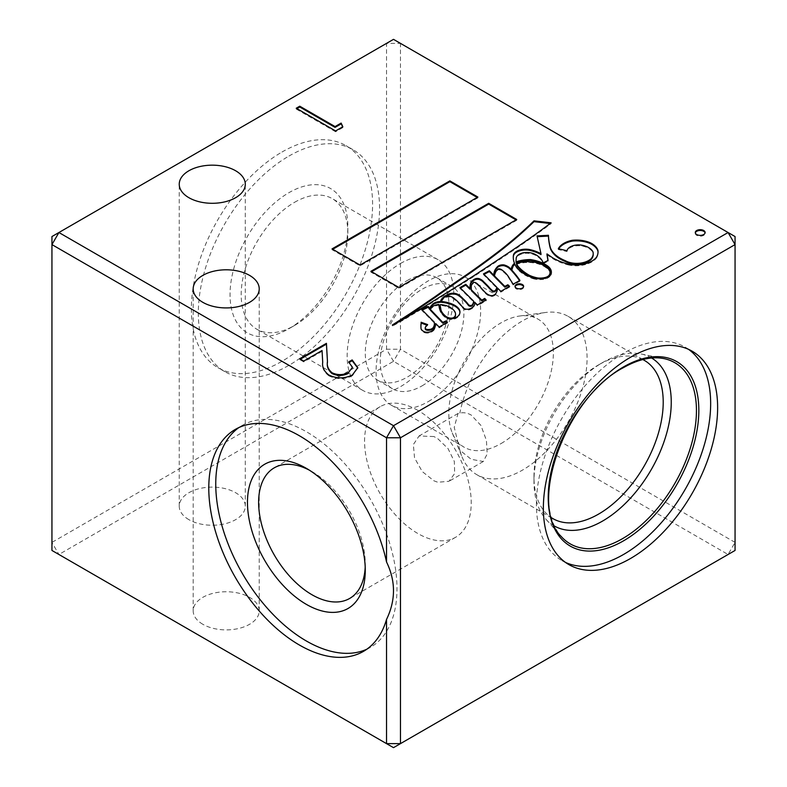 <?xml version="1.0" encoding="UTF-8"?>
<svg xmlns="http://www.w3.org/2000/svg" width="787" height="787" viewBox="0 0 787 787"><rect width="100%" height="100%" fill="white"/><g stroke="black" fill="none" stroke-linecap="round" stroke-linejoin="round"><path stroke-width="0.59" stroke-dasharray="3.94 2.95" d="M695.324 232.922A4.929 2.843 0 0 0 695.275 233.326A4.929 2.843 0 0 0 696.721 235.343A4.929 2.843 0 0 0 702.093 235.952A4.929 2.843 0 0 0 705.132 233.326A4.929 2.843 0 0 0 705.083 232.922M422.068 385.846A59.143 34.146 120 0 0 460.71 333.727A59.143 34.146 120 0 0 451.64 286.33A59.143 34.146 120 0 0 422.068 289.262A59.143 34.146 120 0 0 383.426 341.381A59.143 34.146 120 0 0 392.497 388.778A59.143 34.146 120 0 0 422.068 385.846M407.115 280.625A59.143 34.146 -60 0 1 436.687 277.693A59.143 34.146 -60 0 1 445.747 325.09A59.143 34.146 -60 0 1 407.115 377.209A59.143 34.146 -60 0 1 377.534 380.141A59.143 34.146 -60 0 1 368.473 332.744A59.143 34.146 -60 0 1 407.115 280.625M515.072 286.704A4.309 2.489 0 0 0 515.013 287.107A4.309 2.489 0 0 0 516.272 288.868A4.309 2.489 0 0 0 520.964 289.4A4.309 2.489 0 0 0 523.63 287.107A4.309 2.489 0 0 0 523.571 286.704M444.685 316.138A31.047 17.924 0 0 0 445.58 316.925A8.962 5.175 0 0 0 446.613 317.643A8.962 5.175 0 0 0 449.898 318.843A4.181 2.42 0 0 0 453.174 318.597A6.847 3.955 0 0 0 453.292 318.528M546.965 254.722L552.523 258.52A48.981 28.273 0 0 0 553.418 259.051A48.981 28.273 0 0 0 568.106 264.875L568.106 264.078M420.937 326.438A132.334 76.398 0 0 0 420.937 326.841A132.334 76.398 0 0 0 421.015 329.389A8.637 4.988 0 0 0 423.426 332.094A8.637 4.988 0 0 0 424.655 332.685L424.655 331.878M441.507 302.326A14.933 8.618 180 0 1 443.691 298.647A5.962 3.443 180 0 1 449.475 296.945A10.133 5.853 180 0 1 454.05 299.188A68.076 39.301 180 0 1 460.808 305.74A39.704 22.921 0 0 0 464.005 309.261A4.643 2.676 0 0 0 464.045 309.281A4.643 2.676 0 0 0 469.524 309.744L469.524 308.937M471.246 287.216A11.284 6.512 180 0 1 473.42 283.379A1.653 0.954 180 0 1 475.555 283.458A10.497 6.06 180 0 1 477.493 284.786A17.491 10.093 180 0 1 478.663 286.015A327.313 188.969 180 0 1 483.011 290.846A34.943 20.177 0 0 0 486.71 294.495A10.142 5.853 0 0 0 487.822 295.253A10.142 5.853 0 0 0 490.055 296.227A3.128 1.81 0 0 0 492.426 296.394L492.426 295.587M511.884 271.003A25.764 14.874 180 0 1 512.829 267.855A9.946 5.745 180 0 1 514.964 265.16A45.735 26.404 0 0 0 517.649 269.341A40.088 23.148 0 0 0 524.899 275.047A40.088 23.148 0 0 0 533.045 278.677L533.045 277.87M459.864 450.203L454.237 427.38L458.004 413.49L459.864 413.096C463.592 412.25 467.37 412.9 471.206 415.044L480.955 425.472L486.415 440.346L487.202 453.991L483.287 461.507L471.206 459.313L459.864 450.203A91.381 52.759 120 0 0 462.087 456.991A91.381 52.759 120 0 0 476.765 474.65A91.381 52.759 120 0 0 522.46 470.124A91.381 52.759 120 0 0 582.154 389.595A91.381 52.759 120 0 0 568.145 316.374A91.381 52.759 120 0 0 545.509 312.498A91.381 52.759 120 0 0 522.46 320.899A91.381 52.759 120 0 0 459.864 413.096M433.952 436.549L419.077 435.968L413.352 444.547L414.542 457.916L422.275 471.58L433.952 480.818L437.798 482.254L449.003 481.29L454.679 473.508L454.325 461.448L448.069 448.649L437.798 438.723L433.952 436.549M688.527 349.339A123.225 71.145 120 0 0 685.143 347.156A123.225 71.145 120 0 0 623.53 353.255A123.225 71.145 120 0 0 543.03 461.841A123.225 71.145 120 0 0 561.918 560.58A123.225 71.145 120 0 0 565.499 562.42M651.606 358.006A97.067 56.034 120 0 0 641.071 353.953A97.067 56.034 120 0 0 602.616 362.541L602.616 362.541A97.067 56.034 120 0 0 533.979 481.418A97.067 56.034 120 0 0 545.765 519.017A97.067 56.034 120 0 0 554.55 526.109M642.822 359.541A91.381 52.759 120 0 0 598.602 364.863L602.616 362.541L598.602 364.863A91.381 52.759 120 0 0 533.979 476.784A91.381 52.759 120 0 0 551.49 517.738M501.083 443.543A73.939 42.685 120 0 0 549.385 378.39A73.939 42.685 120 0 0 538.052 319.148A73.939 42.685 120 0 0 519.735 316.01A73.939 42.685 120 0 0 501.083 322.808A73.939 42.685 120 0 0 452.25 432.909A73.939 42.685 120 0 0 464.123 447.203A73.939 42.685 120 0 0 501.083 443.543M428.354 401.547A73.939 42.685 120 0 0 476.656 336.403A73.939 42.685 120 0 0 465.324 277.152A73.939 42.685 120 0 0 428.354 280.811A73.939 42.685 120 0 0 380.052 345.965A73.939 42.685 120 0 0 391.385 405.207A73.939 42.685 120 0 0 428.354 401.547M294.515 202.338A75.414 43.541 -60 0 1 332.222 198.609A75.414 43.541 -60 0 1 347.844 233.129A75.414 43.541 -60 0 1 294.515 325.484L288.937 328.71A83.294 48.096 -60 0 1 288.937 328.71A83.294 48.096 -60 0 1 230.04 294.702A83.294 48.096 -60 0 1 288.937 192.677A83.294 48.096 -60 0 1 347.844 226.686A83.294 48.096 -60 0 1 288.947 328.71L294.515 325.484A75.414 43.541 -60 0 1 256.808 329.222A75.414 43.541 -60 0 1 245.249 268.79A75.414 43.541 -60 0 1 294.515 202.338M400.475 263.507A75.414 43.541 -60 0 1 438.172 259.779A75.414 43.541 -60 0 1 449.741 320.201A75.414 43.541 -60 0 1 400.475 386.663A75.414 43.541 -60 0 1 362.768 390.391A75.414 43.541 -60 0 1 351.209 329.969A75.414 43.541 -60 0 1 400.475 263.507M281.972 152.039A128.153 73.988 -60 0 1 346.044 145.684A128.153 73.988 -60 0 1 365.689 248.377A128.153 73.988 -60 0 1 281.972 361.302A128.153 73.988 -60 0 1 217.901 367.657A128.153 73.988 -60 0 1 198.255 264.963A128.153 73.988 -60 0 1 281.972 152.039M288.937 156.062A128.153 73.988 -60 0 1 353.019 149.707A128.153 73.988 -60 0 1 372.664 252.401A128.153 73.988 -60 0 1 288.937 365.335A128.153 73.988 -60 0 1 224.866 371.68A128.153 73.988 -60 0 1 205.22 268.987A128.153 73.988 -60 0 1 288.937 156.062M417.897 410.401A75.414 43.541 -120 0 0 380.19 406.663A75.414 43.541 -120 0 0 368.631 467.094A75.414 43.541 -120 0 0 417.897 533.547A75.414 43.541 -120 0 0 455.604 537.285A75.414 43.541 -120 0 0 467.163 476.853A75.414 43.541 -120 0 0 417.897 410.401M365.198 567.034A75.414 43.541 -120 0 0 365.266 563.935A75.414 43.541 -120 0 0 311.947 471.57A75.414 43.541 -120 0 0 309.222 470.085M311.947 471.57L306.369 468.354L311.947 471.57M366.86 649.196A128.153 73.988 -120 0 0 370.441 647.347A128.153 73.988 -120 0 0 390.086 544.663A128.153 73.988 -120 0 0 306.369 431.729A128.153 73.988 -120 0 0 242.298 425.383A128.153 73.988 -120 0 0 238.904 427.557M202.859 624.298A33.024 19.065 180 0 1 193.179 610.82A33.024 19.065 180 0 1 213.572 593.201A33.024 19.065 180 0 1 249.558 597.343A33.024 19.065 180 0 1 259.228 610.82A33.024 19.065 180 0 1 238.845 628.439A33.024 19.065 180 0 1 202.859 624.298M188.919 519.666A33.024 19.065 180 0 1 179.239 506.189A33.024 19.065 180 0 1 199.632 488.57A33.024 19.065 180 0 1 235.618 492.701A33.024 19.065 180 0 1 245.288 506.189A33.024 19.065 180 0 1 224.905 523.798A33.024 19.065 180 0 1 188.919 519.666M51.942 236.543L386.525 43.374L386.525 349.231L51.942 542.4L51.942 236.543M735.058 542.4L400.475 349.231L400.475 43.374L735.058 236.543L735.058 550.457L393.5 747.65L58.917 554.481L393.5 361.312L728.083 554.481L735.058 542.4M516.056 261.382A25.253 14.579 180 0 1 516.183 259.946A10.9 6.296 180 0 1 516.154 259.484A10.9 6.296 180 0 1 523.611 253.512A12.553 7.25 180 0 1 535.652 255.45A26.119 15.081 180 0 1 543.119 263.734L543.119 262.937M535.652 255.45L535.652 254.644M523.611 253.512L523.611 252.706M516.183 259.946L516.183 259.139M533.045 278.677A14.491 8.372 0 0 0 545.509 278.932A11.962 6.906 0 0 0 551.028 275.027L551.028 274.22M551.028 275.027A17.442 10.074 0 0 0 551.372 273.02A17.442 10.074 0 0 0 551.362 272.627M545.509 278.932L545.509 278.126M517.649 269.341L517.649 268.534M514.964 265.16L514.964 264.353M512.829 267.855L512.829 267.049M494.492 276.729A44.456 25.666 180 0 1 494.954 274.506A27.958 16.143 180 0 1 497.709 270.079A1.466 0.846 180 0 1 499.361 269.656A5.391 3.118 180 0 1 501.909 270.728A44.721 25.814 180 0 1 509.189 278.716L513.114 285.002L519.922 281.185L519.922 280.379M519.922 281.185A162.702 93.938 0 0 0 519.528 280.595M513.114 285.002L513.114 284.196M509.189 278.716L509.189 277.909M501.909 270.728L501.909 269.921M499.361 269.656L499.361 268.849M497.709 270.079L497.709 269.272M494.954 274.506L494.954 273.699M492.426 296.394A6.463 3.728 0 0 0 495.751 294.436A30.447 17.58 0 0 0 497.551 288.829L500.817 292.154L509.582 287.098L509.032 286.606M509.582 287.098L509.582 286.291M500.817 292.154L500.817 291.347M497.551 288.829L497.551 288.022M495.751 294.436L495.751 293.63M486.71 294.495L486.71 293.689M483.011 290.846L483.011 290.039M478.663 286.015L478.663 285.209M477.493 284.786L477.493 283.979M475.555 283.458L475.555 282.651M473.42 283.379L473.42 282.572M471.256 288.514A36.182 20.885 180 0 1 471.285 287.708A11.284 6.512 180 0 1 471.256 287.462M471.285 287.708L471.285 286.901M474.62 302.946L477.434 305.74L486.15 300.791L485.658 300.26M486.15 300.791L486.15 299.985M477.434 305.74L477.434 304.933M469.524 309.744A9.828 5.676 0 0 0 473.725 306.841L473.725 306.035M473.725 306.841A11.313 6.532 0 0 0 474.787 304.087A11.313 6.532 0 0 0 474.768 303.684M464.005 309.261L464.005 308.455M460.808 305.74L460.808 304.933M454.05 299.188L454.05 298.381M449.475 296.945L449.475 296.138M443.691 298.647L443.691 297.84M430.341 310.167A10.546 6.089 180 0 1 438.91 305.228A49.374 28.509 0 0 0 440.582 312.213A94.656 54.647 0 0 0 442.058 314.229A22.095 12.759 0 0 0 446.868 318.42A6.778 3.915 0 0 0 454.493 319.069A12.848 7.417 0 0 0 459.264 315.469L459.264 314.662M459.264 315.469A15.622 9.021 0 0 0 459.952 312.823A15.622 9.021 0 0 0 459.942 312.419M454.493 319.069L454.493 318.273M446.868 318.42L446.868 317.614M442.058 314.229L442.058 313.423M440.582 312.213L440.582 311.406M438.91 305.228L438.91 304.431M424.655 332.685A5.617 3.237 0 0 0 431.945 331.76A9.178 5.302 0 0 0 434.581 329.114A48.873 28.214 0 0 0 435.693 324.352L439.166 327.854L447.429 323.014L446.898 322.522M447.429 323.014L447.429 322.208M439.166 327.854L439.166 327.048M435.693 324.352L435.693 323.546M431.945 331.76L431.945 330.953M421.015 329.389L421.015 328.582M421.134 323.063L421.114 323.054A21.446 12.385 180 0 1 421.134 323.634M421.114 323.054L421.114 322.247M425.206 328.691A3.197 1.84 180 0 1 425.295 328.268A11.903 6.876 180 0 1 427.646 325.405L426.947 325.159M427.646 325.405L427.646 324.598M425.295 328.268L425.295 327.461M422.245 310.039L421.714 310.314L434.198 322.857A19.429 11.215 180 0 1 434.414 324.519M434.198 322.857L434.198 322.05M421.714 310.314L421.714 309.507M428.256 307.983L428.285 307.117M428.522 307.451L428.522 306.645M460.464 288.111L459.942 288.406L473.518 301.854L473.518 301.047M459.942 288.406L459.942 287.599M469.987 288.14A53.723 31.018 0 0 0 469.987 288.544A53.723 31.018 0 0 0 469.996 289.291M484.015 274.388L483.484 274.673L496.695 287.963M483.484 274.673L483.484 273.866M493.872 275.037A28.125 16.242 0 0 0 493.862 275.44A28.125 16.242 0 0 0 493.882 276.109M513.291 257.664A45.735 26.404 0 0 0 513.281 258.067A45.735 26.404 0 0 0 514.482 264.088M537.206 236.69L540.994 254.565M537.029 236.7L537.029 235.903M558.731 248.82A21.918 12.651 0 0 0 558.327 249.538L566.965 251.535A11.697 6.758 180 0 1 581.701 245.947A16.783 9.69 180 0 1 592.975 252.745A19.104 11.028 180 0 1 593.211 254.486M592.975 252.745L592.975 251.938M581.701 245.947L581.701 245.15M566.965 251.535L566.965 250.728M558.327 249.538L558.327 248.731M568.106 264.875A21.072 12.169 0 0 0 587.987 263.675A21.17 12.218 0 0 0 596.605 257.831L596.605 257.034M596.605 257.831A28.204 16.281 0 0 0 598.041 252.706A28.204 16.281 0 0 0 598.031 252.302M587.987 263.675L587.987 262.868M552.523 258.52L552.523 257.713M543.119 263.734L548.067 261.274L548.067 260.467M548.067 261.274A576.596 332.891 0 0 0 547.949 260.536M543.886 263.724L543.886 262.927M455.525 314.869A13.231 7.634 0 0 0 454.738 312.282A20.905 12.071 0 0 0 448.157 307.087A20.521 11.854 0 0 0 440.386 305.395A10.182 5.883 0 0 0 440.208 306.281M550.054 273.305A12.808 7.398 0 0 0 547.024 268.534A23.01 13.281 0 0 0 528.795 262.474A23.974 13.841 0 0 0 516.557 264.265M537.432 278.706A28.234 16.301 0 0 0 537.905 278.805A13.556 7.831 0 0 0 545.293 278.283A7.703 4.447 0 0 0 548.411 276.808M528.795 262.474L528.795 261.668M547.024 268.534L547.024 267.728M454.738 312.282L454.738 311.485M448.157 307.087L448.157 306.281M440.386 305.395L440.386 304.589M396.914 322.857A5860.533 3383.549 0 0 0 392.349 325.798A1.613 0.935 180 0 1 392.782 325.887A309.665 178.787 0 0 0 412.024 314.81A779.396 449.987 0 0 0 437.149 299.463A2723.414 1572.347 0 0 0 474.354 276.198A6418.782 3705.845 0 0 0 510.458 252.302A1072.13 618.995 0 0 0 551.116 223.606L551.116 222.81M474.354 276.198L474.354 275.391M437.149 299.463L437.149 298.667M412.024 314.81L412.024 314.003M392.782 325.887L392.782 325.08M392.349 325.798L392.349 325.001M551.116 223.606L550.192 223.508M371.592 271.712L370.893 272.115L398.911 288.288L516.715 220.271L516.016 219.868M516.715 220.271L516.715 219.475M398.911 288.288L398.911 287.481M370.893 272.115L370.893 271.308M332.744 249.282L332.055 249.686L360.072 265.858L477.876 197.852L477.178 197.448M477.876 197.852L477.876 197.045M360.072 265.858L360.072 265.062M332.055 249.686L332.055 248.879M342.552 126.914L342.847 127.553L342.847 126.746M342.847 127.553L335.577 131.754L335.577 130.947M335.577 131.754L296.227 109.039L296.227 108.232M296.227 109.039L296.925 108.636M352.478 368.09L348.631 361.961M348.631 362.768L349.261 362.404M357.77 368.05L352.448 375.714L352.448 374.907M352.448 375.714C344.647 379.59 336.787 379.629 328.868 375.822L328.868 375.015M328.868 375.822C324.037 372.123 321.981 367.873 322.709 363.073L322.05 350.52M322.05 351.327L303.733 361.892L303.733 361.085M303.733 361.892L299.699 359.561L299.699 358.764M299.699 359.561L300.398 359.167M58.917 554.481L51.942 550.457L51.942 542.4L58.917 554.481M393.5 361.312L386.525 349.231L400.475 349.231L393.5 361.312M393.5 39.35L400.475 43.374L386.525 43.374L393.5 39.35M490.055 296.227L490.055 295.42M641.071 353.953L663.933 358.606A104.592 60.392 120 0 0 622.497 367.863A104.592 60.392 120 0 0 557.166 450.941A104.592 60.392 120 0 0 561.239 536.488L545.765 519.017M497.699 288.967L497.699 288.16M434.581 329.114L434.581 328.307M510.458 252.302L510.458 251.496M322.709 363.073L322.709 362.266M695.275 233.326L695.275 232.519M436.687 277.693L451.64 286.33M515.013 287.107L515.013 286.301M458.004 413.49L419.077 435.968M685.143 347.156L692.107 351.179M568.145 316.374L644.287 360.338M519.735 316.01L545.509 312.498M465.324 277.152L538.052 319.148M438.172 259.779L332.222 198.609M347.844 233.129L347.844 226.686M353.019 149.707L346.044 145.684M380.19 406.663L274.24 467.842M242.298 425.383L235.323 429.407M193.179 610.82L193.179 288.859M179.239 506.189L179.239 184.227M245.288 506.189L245.288 184.227M259.228 610.82L259.228 288.859M370.441 647.347L363.476 651.37M365.266 563.935L365.266 570.368M455.604 537.285L349.654 598.454M224.866 371.68L217.901 367.657M362.768 390.391L256.808 329.222M391.385 405.207L464.123 447.203M452.25 432.909L462.087 456.991M476.765 474.65L552.907 518.613M533.979 476.784L533.979 481.418M561.918 560.58L568.883 564.604M483.287 461.507L449.003 481.29M551.372 273.02L551.372 272.223M474.787 304.087L474.787 303.28M459.952 312.823L459.952 312.016M420.937 326.841L420.937 326.034M469.987 288.544L469.987 287.737M493.862 275.44L493.862 274.633M513.281 258.067L513.281 257.27M598.041 252.706L598.041 251.909M523.63 287.107L523.63 286.301M357.78 367.657L357.78 368.454M377.534 380.141L392.497 388.778M705.132 233.326L705.132 232.519"/><path stroke-width="1.18" d="M703.686 230.512A4.929 2.843 0 0 0 698.315 229.893A4.929 2.843 0 0 0 695.275 232.519A4.929 2.843 0 0 0 696.721 234.536A4.929 2.843 0 0 0 702.093 235.146A4.929 2.843 0 0 0 705.132 232.519A4.929 2.843 0 0 0 703.686 230.512M705.083 232.922A4.929 2.843 0 0 0 703.686 231.319A4.929 2.843 0 0 0 698.649 230.63A4.929 2.843 0 0 0 695.324 232.922M522.361 284.54A4.309 2.489 0 0 0 517.669 283.999A4.309 2.489 0 0 0 515.013 286.301A4.309 2.489 0 0 0 516.272 288.062A4.309 2.489 0 0 0 520.964 288.603A4.309 2.489 0 0 0 523.63 286.301A4.309 2.489 0 0 0 522.361 284.54M523.571 286.704A4.309 2.489 0 0 0 522.361 285.347A4.309 2.489 0 0 0 518.003 284.737A4.309 2.489 0 0 0 515.072 286.704M445.58 316.118A8.962 5.175 0 0 0 446.613 316.836A8.962 5.175 0 0 0 449.898 318.037A4.181 2.42 0 0 0 453.174 317.791A6.847 3.955 0 0 0 455.427 314.967A13.231 7.634 0 0 0 455.525 314.062A13.231 7.634 0 0 0 454.738 311.485A20.905 12.071 0 0 0 448.157 306.281A20.521 11.854 0 0 0 440.386 304.589A10.182 5.883 0 0 0 440.199 305.7A10.182 5.883 0 0 0 440.208 305.936A257.31 148.556 180 0 1 440.966 309.881A21.702 12.533 0 0 0 442.097 312.341A31.047 17.924 0 0 0 445.58 316.118L445.58 316.797M548.411 276.808A7.703 4.447 0 0 0 549.06 276.168L549.06 275.361A12.808 7.398 0 0 0 550.054 272.509A12.808 7.398 0 0 0 547.024 267.728A23.01 13.281 0 0 0 528.795 261.668A23.974 13.841 0 0 0 516.557 263.468L516.557 264.265A25.253 14.579 0 0 0 517.836 266.763A55.729 32.178 0 0 0 528.874 275.834A55.729 32.178 0 0 0 529.435 276.148A28.234 16.301 0 0 0 537.432 278.706M517.836 266.763L517.836 265.957A55.729 32.178 0 0 0 528.874 275.027A55.729 32.178 0 0 0 529.435 275.342A28.234 16.301 0 0 0 537.905 277.998A13.556 7.831 0 0 0 545.293 277.486A7.703 4.447 0 0 0 549.06 275.361M553.418 258.244A48.981 28.273 0 0 0 568.106 264.078A21.072 12.169 0 0 0 587.987 262.868A21.17 12.218 0 0 0 596.605 257.034A28.204 16.281 0 0 0 598.041 251.909A28.204 16.281 0 0 0 597.864 250.079A22.862 13.202 0 0 0 591.047 243.144A22.666 13.084 0 0 0 572.365 240.281A21.918 12.651 0 0 0 558.327 248.731L566.965 250.728A11.697 6.758 180 0 1 581.701 245.15A16.783 9.69 180 0 1 592.975 251.938A19.104 11.028 180 0 1 593.211 253.68A19.104 11.028 180 0 1 590.86 258.992A17.629 10.182 180 0 1 582.016 262.868A16.448 9.493 180 0 1 565.204 260.645A36.291 20.954 180 0 1 560.265 258.264A36.291 20.954 180 0 1 550.339 247.571A165.044 95.286 180 0 1 548.441 235.283L537.029 235.903L540.994 253.758A32.041 18.504 0 0 0 529.277 249.479A12.956 7.476 0 0 0 519.027 250.266A11.185 6.453 0 0 0 513.39 255.48A45.735 26.404 0 0 0 513.281 257.27A45.735 26.404 0 0 0 514.482 263.281A17.953 10.369 0 0 0 512.003 266.645A31.441 18.15 0 0 0 510.999 269.252A162.702 93.938 0 0 0 509.701 267.895A13.32 7.693 0 0 0 503.916 264.894A6.129 3.542 0 0 0 497.502 266.645A28.125 16.242 0 0 0 493.862 274.633A28.125 16.242 0 0 0 493.882 275.312L489.366 270.738L483.484 273.866L496.695 287.157A11.815 6.817 180 0 1 496.695 287.176A11.815 6.817 180 0 1 495.279 290.413A1.535 0.885 180 0 1 492.731 290.787A1.535 0.885 180 0 1 492.593 290.698A44.908 25.922 180 0 1 488.56 286.645A196.671 113.544 0 0 0 483.612 281.687A12.897 7.447 0 0 0 479.411 278.755A3.866 2.233 0 0 0 474.718 279.06A13.241 7.644 0 0 0 470.419 283.773A53.723 31.018 0 0 0 469.987 287.737A53.723 31.018 0 0 0 469.996 288.485L465.776 284.333L459.942 287.599L473.518 301.047A14.038 8.106 180 0 1 473.528 301.451A14.038 8.106 180 0 1 472.397 304.648A1.928 1.112 180 0 1 470.223 305.484A3.335 1.918 180 0 1 468.954 305.031A3.335 1.918 180 0 1 468.55 304.756A61.986 35.789 0 0 0 462.972 298.627A28.627 16.527 0 0 0 458.821 294.997A7.486 4.319 0 0 0 453.086 293.217A8.116 4.683 0 0 0 447.714 294.515A21.751 12.562 0 0 0 441.95 298.647A15.514 8.962 0 0 0 440.504 301.529A10.447 6.03 0 0 0 433.696 303.3A27.535 15.897 0 0 0 429.495 308.474L428.522 306.645L427.361 306.586L421.714 309.507L434.198 322.05A19.429 11.215 180 0 1 434.414 323.713A19.429 11.215 180 0 1 433.184 327.638A5.676 3.276 180 0 1 430.017 329.399A11.785 6.808 180 0 1 428.138 329.546A3.601 2.076 180 0 1 425.885 329.015A3.197 1.84 180 0 1 425.206 327.884A3.197 1.84 180 0 1 425.295 327.461A11.903 6.876 180 0 1 427.646 324.598L421.114 322.247A21.446 12.385 180 0 1 421.134 322.827A21.446 12.385 180 0 1 420.966 324.362A132.334 76.398 0 0 0 420.937 326.034A132.334 76.398 0 0 0 421.015 328.582A8.637 4.988 0 0 0 423.426 331.288A8.637 4.988 0 0 0 424.655 331.878A5.617 3.237 0 0 0 431.945 330.953A9.178 5.302 0 0 0 434.581 328.307A48.873 28.214 0 0 0 435.693 323.546L439.166 327.048L447.429 322.208L446.032 320.909L442.786 322.385L430.341 309.36A10.546 6.089 180 0 1 438.91 304.431A49.374 28.509 0 0 0 440.582 311.406A94.656 54.647 0 0 0 442.058 313.423A22.095 12.759 0 0 0 446.868 317.614A6.778 3.915 0 0 0 454.493 318.273A12.848 7.417 0 0 0 459.264 314.662A15.622 9.021 0 0 0 459.952 312.016A15.622 9.021 0 0 0 459.372 309.576A18.426 10.644 0 0 0 454.237 305.051A23.659 13.654 0 0 0 441.507 301.519A14.933 8.618 180 0 1 443.691 297.84A5.962 3.443 180 0 1 449.475 296.138A10.133 5.853 180 0 1 454.05 298.381A68.076 39.301 180 0 1 460.808 304.933A39.704 22.921 0 0 0 464.005 308.455A4.643 2.676 0 0 0 464.045 308.474A4.643 2.676 0 0 0 469.524 308.937A9.828 5.676 0 0 0 473.725 306.035A11.313 6.532 0 0 0 474.787 303.28A11.313 6.532 0 0 0 474.62 302.139L477.434 304.933L486.15 299.985L484.713 298.411L481.831 300.113L471.462 289.921A36.182 20.885 180 0 1 471.256 287.708A36.182 20.885 180 0 1 471.285 286.901A11.284 6.512 180 0 1 471.246 286.409A11.284 6.512 180 0 1 473.42 282.572A1.653 0.954 180 0 1 475.555 282.651A10.497 6.06 180 0 1 477.493 283.979A17.491 10.093 180 0 1 478.663 285.209A327.313 188.969 180 0 1 483.011 290.039A34.943 20.177 0 0 0 486.71 293.689A10.142 5.853 0 0 0 487.822 294.446A10.142 5.853 0 0 0 490.055 295.42A3.128 1.81 0 0 0 492.426 295.587A6.463 3.728 0 0 0 495.751 293.63A30.447 17.58 0 0 0 497.551 288.022L500.817 291.347L509.582 286.291L507.861 284.766L504.841 286.37L494.492 275.922A44.456 25.666 180 0 1 494.954 273.699A27.958 16.143 180 0 1 497.709 269.272A1.466 0.846 180 0 1 499.361 268.849A5.391 3.118 180 0 1 501.909 269.921A44.721 25.814 180 0 1 509.189 277.909L513.114 284.196L519.922 280.379A162.702 93.938 0 0 0 511.884 270.197A25.764 14.874 180 0 1 512.829 267.049A9.946 5.745 180 0 1 514.964 264.353A45.735 26.404 0 0 0 517.649 268.534A40.088 23.148 0 0 0 524.899 274.24A40.088 23.148 0 0 0 533.045 277.87A14.491 8.372 0 0 0 545.509 278.126A11.962 6.906 0 0 0 551.028 274.22A17.442 10.074 0 0 0 551.372 272.223A17.442 10.074 0 0 0 546.621 265.308A31.677 18.288 0 0 0 530.458 259.572A29.453 17.009 0 0 0 519.076 260.93A7.88 4.545 0 0 0 516.183 262.022A25.253 14.579 180 0 1 516.056 260.586A25.253 14.579 180 0 1 516.183 259.139A10.9 6.296 180 0 1 516.154 258.677A10.9 6.296 180 0 1 523.611 252.706A12.553 7.25 180 0 1 535.652 254.644A26.119 15.081 180 0 1 543.119 262.937L548.067 260.467A576.596 332.891 0 0 0 546.965 253.916L552.523 257.713A48.981 28.273 0 0 0 553.418 258.244M593.211 253.68L593.211 254.486A19.104 11.028 180 0 1 590.86 259.799A17.629 10.182 180 0 1 582.016 263.675A16.448 9.493 180 0 1 565.204 261.451A36.291 20.954 180 0 1 560.265 259.061A36.291 20.954 180 0 1 550.339 248.377L550.339 247.571M496.695 287.196L496.695 287.963A11.815 6.817 180 0 1 496.695 287.983A11.815 6.817 180 0 1 495.279 291.22A1.535 0.885 180 0 1 492.731 291.593A1.535 0.885 180 0 1 492.593 291.505L492.593 290.698M473.518 301.854A14.038 8.106 180 0 1 473.528 302.257A14.038 8.106 180 0 1 472.397 305.454A1.928 1.112 180 0 1 470.223 306.291A3.335 1.918 180 0 1 468.954 305.838A3.335 1.918 180 0 1 468.55 305.553L468.55 304.756M630.495 558.504A123.225 71.145 120 0 0 710.995 449.918A123.225 71.145 120 0 0 692.107 351.179A123.225 71.145 120 0 0 630.495 357.278A123.225 71.145 120 0 0 549.995 465.865A123.225 71.145 120 0 0 568.883 564.604A123.225 71.145 120 0 0 630.495 558.504M565.499 562.42A123.225 71.145 120 0 0 623.53 554.481A123.225 71.145 120 0 0 703.047 449.072A123.225 71.145 120 0 0 688.527 349.339M554.55 526.109A97.067 56.034 120 0 0 602.616 521.043A97.067 56.034 120 0 0 665.9 435.929A97.067 56.034 120 0 0 651.606 358.006M551.49 517.738A91.381 52.759 120 0 0 552.907 518.613A91.381 52.759 120 0 0 598.602 514.088A91.381 52.759 120 0 0 658.296 433.558A91.381 52.759 120 0 0 644.287 360.338A91.381 52.759 120 0 0 642.822 359.541M309.222 470.085A75.414 43.541 -120 0 0 274.24 467.842A75.414 43.541 -120 0 0 262.681 528.264A75.414 43.541 -120 0 0 311.947 594.726A75.414 43.541 -120 0 0 349.654 598.454A75.414 43.541 -120 0 0 365.198 567.034M306.369 468.354A83.294 48.096 -120 0 0 247.462 502.362A83.294 48.096 -120 0 0 306.369 604.377A83.294 48.096 -120 0 0 365.266 570.368A83.294 48.096 -120 0 0 306.369 468.354L306.369 468.354M299.394 435.752A128.153 73.988 -120 0 0 235.323 429.407A128.153 73.988 -120 0 0 215.677 532.101A128.153 73.988 -120 0 0 299.394 645.025A128.153 73.988 -120 0 0 363.476 651.37A128.153 73.988 -120 0 0 386.525 619.438C395.802 600.274 395.802 581.111 386.525 561.957A128.153 73.988 -120 0 0 299.394 435.752M238.904 427.557A128.153 73.988 -120 0 0 223.626 531.255A128.153 73.988 -120 0 0 306.369 641.002A128.153 73.988 -120 0 0 366.86 649.196M249.558 275.381A33.024 19.065 0 0 0 213.572 271.249A33.024 19.065 0 0 0 193.179 288.859A33.024 19.065 0 0 0 202.859 302.346A33.024 19.065 0 0 0 238.845 306.477A33.024 19.065 0 0 0 259.228 288.859A33.024 19.065 0 0 0 249.558 275.381M235.618 170.749A33.024 19.065 0 0 0 199.632 166.618A33.024 19.065 0 0 0 179.239 184.227A33.024 19.065 0 0 0 188.919 197.714A33.024 19.065 0 0 0 224.905 201.846A33.024 19.065 0 0 0 245.288 184.227A33.024 19.065 0 0 0 235.618 170.749M386.525 561.957L386.525 437.769L393.5 425.688L728.083 232.519L393.5 39.35L58.917 232.519L393.5 425.688L400.475 437.769L400.475 743.626L735.058 550.457L735.058 244.6L400.475 437.769L386.525 437.769L51.942 244.6L51.942 550.457L386.525 743.626L386.525 619.438M341.125 123.087L342.847 126.746L335.577 130.947L296.227 108.232L299.758 106.196L335.065 126.579L341.125 123.087L342.552 126.914M449.859 180.872L332.055 248.879L360.072 265.062L477.876 197.045L449.859 180.872L449.859 181.669L332.744 249.282M488.697 203.292L370.893 271.308L398.911 287.481L516.715 219.475L488.697 203.292L488.697 204.099L371.592 271.712M551.116 222.81L534.009 220.852A608.518 351.327 180 0 1 499.165 250.994A1055.19 609.207 180 0 1 466.583 274.722A1897.064 1095.258 0 0 0 435.132 296.61A6892.566 3979.387 180 0 1 410.037 313.639A5860.533 3383.549 0 0 0 392.349 325.001A1.613 0.935 180 0 1 392.782 325.08A309.665 178.787 0 0 0 412.024 314.003A779.396 449.987 0 0 0 437.149 298.667A2723.414 1572.347 0 0 0 474.354 275.391A6418.782 3705.845 0 0 0 510.458 251.496A1072.13 618.995 0 0 0 551.116 222.81M348.592 372.467L352.478 367.293L348.631 361.961L352.163 359.925L357.78 367.657L352.448 374.907C344.647 378.783 336.787 378.822 328.868 375.015C324.037 371.316 321.981 367.067 322.709 362.266L322.05 350.52L303.733 361.085L299.699 358.764L326.438 343.329L327.461 361.538C326.674 365.719 328.209 369.467 332.084 372.792C337.682 375.31 343.181 375.202 348.592 372.467L352.478 367.293M551.362 272.627A17.442 10.074 0 0 0 546.621 266.114A31.677 18.288 0 0 0 530.458 260.379A29.453 17.009 0 0 0 519.076 261.737A7.88 4.545 0 0 0 516.183 262.819A25.253 14.579 180 0 1 516.056 261.382L516.056 260.586M516.183 262.819L516.183 262.022M519.076 261.737L519.076 260.93M530.458 260.379L530.458 259.572M546.621 266.114L546.621 265.308M519.528 280.595A162.702 93.938 0 0 0 511.884 271.003L511.884 270.197M509.032 286.606L507.861 285.573L504.841 287.176L494.492 276.729L494.492 275.922M504.841 287.176L504.841 286.37M507.861 285.573L507.861 284.766M471.256 287.462A11.284 6.512 180 0 1 471.246 287.216L471.246 286.409M485.658 300.26L484.713 299.208L481.831 300.919L471.462 290.728A36.182 20.885 180 0 1 471.256 288.514L471.256 287.708M471.462 290.728L471.462 289.921M481.831 300.919L481.831 300.113M484.713 299.208L484.713 298.411M474.768 303.684A11.313 6.532 0 0 0 474.62 302.946L474.62 302.139M459.942 312.419A15.622 9.021 0 0 0 459.372 310.373A18.426 10.644 0 0 0 454.237 305.848A23.659 13.654 0 0 0 441.507 302.326L441.507 301.519M454.237 305.848L454.237 305.051M459.372 310.373L459.372 309.576M446.898 322.522L445.619 321.765L442.786 323.182L430.341 310.167L430.341 309.36M442.786 323.182L442.786 322.385M443.17 323.182L443.17 322.375M445.619 321.765L445.619 320.958M446.032 321.716L446.032 320.909M421.134 322.827L421.134 323.634A21.446 12.385 180 0 1 420.966 325.169L420.966 324.362M420.966 325.169A132.334 76.398 0 0 0 420.937 326.438M426.947 325.159L421.134 323.063M434.414 323.713L434.414 324.519A19.429 11.215 180 0 1 433.184 328.445A5.676 3.276 180 0 1 430.017 330.206A11.785 6.808 180 0 1 428.138 330.353A3.601 2.076 180 0 1 425.885 329.822A3.197 1.84 180 0 1 425.206 328.691L425.206 327.884M425.885 329.822L425.885 329.015M428.138 330.353L428.138 329.546M430.017 330.206L430.017 329.399M433.184 328.445L433.184 327.638M428.256 307.274L422.245 310.039M427.361 307.392L427.361 306.586M428.285 307.117L428.285 306.468M468.55 305.553A61.986 35.789 0 0 0 462.972 299.434A28.627 16.527 0 0 0 458.821 295.804A7.486 4.319 0 0 0 453.086 294.023A8.116 4.683 0 0 0 447.714 295.322A21.751 12.562 0 0 0 441.95 299.444A15.514 8.962 0 0 0 440.504 302.326A10.447 6.03 0 0 0 433.696 304.107A27.535 15.897 0 0 0 429.495 309.281L428.256 307.176M429.495 309.281L429.495 308.474M433.696 304.107L433.696 303.3M440.504 302.326L440.504 301.529M441.95 299.444L441.95 298.647M447.714 295.322L447.714 294.515M453.086 294.023L453.086 293.217M458.821 295.804L458.821 294.997M462.972 299.434L462.972 298.627M470.223 306.291L470.223 305.484M472.397 305.454L472.397 304.648M469.996 288.485L469.996 289.291L465.776 285.14L460.464 288.111M465.776 285.14L465.776 284.333M492.593 291.505A44.908 25.922 180 0 1 488.56 287.442A196.671 113.544 0 0 0 483.612 282.494A12.897 7.447 0 0 0 479.411 279.562A3.866 2.233 0 0 0 474.718 279.867A13.241 7.644 0 0 0 470.419 284.579A53.723 31.018 0 0 0 469.987 288.14M474.718 279.867L474.718 279.06M479.411 279.562L479.411 278.755M483.612 282.494L483.612 281.687M488.56 287.442L488.56 286.645M495.279 291.22L495.279 290.413M493.882 275.312L493.882 276.109L489.366 271.545L484.015 274.388M489.366 271.545L489.366 270.738M514.482 263.281L514.482 264.088A17.953 10.369 0 0 0 512.003 267.452A31.441 18.15 0 0 0 510.999 270.059A162.702 93.938 0 0 0 509.701 268.701A13.32 7.693 0 0 0 503.916 265.701A6.129 3.542 0 0 0 497.502 267.452A28.125 16.242 0 0 0 493.872 275.037M503.916 265.701L503.916 264.894M509.701 268.701L509.701 267.895M510.999 270.059L510.999 269.252M512.003 267.452L512.003 266.645M540.994 253.758L540.994 254.565A32.041 18.504 0 0 0 529.277 250.286A12.956 7.476 0 0 0 519.027 251.073A11.185 6.453 0 0 0 513.39 256.287A45.735 26.404 0 0 0 513.291 257.664M519.027 251.073L519.027 250.266M529.277 250.286L529.277 249.479M550.339 248.377A165.044 95.286 180 0 1 548.441 236.08L537.206 236.69M548.441 236.08L548.441 235.283M565.204 261.451L565.204 260.645M590.86 259.799L590.86 258.992M598.031 252.302A28.204 16.281 0 0 0 597.864 250.886A22.862 13.202 0 0 0 591.047 243.94A22.666 13.084 0 0 0 572.365 241.088L572.365 240.281M572.365 241.088A21.918 12.651 0 0 0 558.731 248.82M591.047 243.94L591.047 243.144M597.864 250.886L597.864 250.079M547.949 260.536A576.596 332.891 0 0 0 546.965 254.722L546.965 253.916M453.292 318.528A6.847 3.955 0 0 0 455.427 315.774A13.231 7.634 0 0 0 455.525 314.869L455.525 314.062M440.208 306.281A10.182 5.883 0 0 0 440.199 306.507A10.182 5.883 0 0 0 440.208 306.743A257.31 148.556 180 0 1 440.966 310.688A21.702 12.533 0 0 0 442.097 313.147A31.047 17.924 0 0 0 444.685 316.138M549.06 276.168A12.808 7.398 0 0 0 550.054 273.305L550.054 272.509M545.293 278.185L545.293 277.486M537.905 278.746L537.905 277.998M529.435 276.148L529.435 275.342M516.557 263.468A25.253 14.579 0 0 0 517.836 265.957M455.427 315.774L455.427 314.967M453.174 318.548L453.174 317.791M449.898 318.558L449.898 318.037M440.966 310.688L440.966 309.881M440.208 306.743L440.208 305.936M550.192 223.508L534.009 221.649A608.518 351.327 180 0 1 499.165 251.801A1055.19 609.207 180 0 1 466.583 275.529A1897.064 1095.258 0 0 0 435.132 297.417A6892.566 3979.387 180 0 1 410.037 314.446L410.037 313.639M410.037 314.446A5860.533 3383.549 0 0 0 396.914 322.857M435.132 297.417L435.132 296.61M466.583 275.529L466.583 274.722M534.009 221.649L534.009 220.852M516.016 219.868L488.697 204.099M477.178 197.448L449.859 181.669M296.925 108.636L299.758 106.993L299.758 106.196M299.758 106.993L335.065 127.386L335.065 126.579M335.065 127.386L341.125 123.884M349.261 362.404L352.163 360.731L352.163 359.925M352.163 360.731L357.77 368.05M300.398 359.167L326.438 344.126L326.438 343.329M326.438 344.126L327.461 361.538M327.461 362.345C326.674 366.516 328.209 370.274 332.084 373.599L332.084 372.792M332.084 373.599C337.682 376.117 343.181 376.009 348.592 373.274M400.475 743.626L386.525 743.626L393.5 747.65L400.475 743.626M735.058 244.6L735.058 236.543L728.083 232.519L735.058 244.6M51.942 244.6L58.917 232.519L51.942 236.543L51.942 244.6M623.53 366.909A106.501 61.484 120 0 0 548.224 497.345A106.501 61.484 120 0 0 623.53 540.826A106.501 61.484 120 0 0 698.836 410.391A106.501 61.484 120 0 0 623.53 366.909M561.239 536.488A104.592 60.392 120 0 0 622.497 538.672A104.592 60.392 120 0 0 693.209 437.464A104.592 60.392 120 0 0 663.933 358.606C651.803 356.206 638.198 359.275 623.117 367.814C565.853 397.356 527.467 504.87 561.239 536.488M470.419 284.579L470.419 283.773M497.502 267.452L497.502 266.645M513.39 256.287L513.39 255.48M582.016 263.675L582.016 262.868M442.097 313.147L442.097 312.341M499.165 251.801L499.165 250.994M516.154 259.326L516.154 258.677M473.528 302.257L473.528 301.451M496.695 287.983L496.695 287.176M440.199 306.507L440.199 305.7"/></g></svg>
